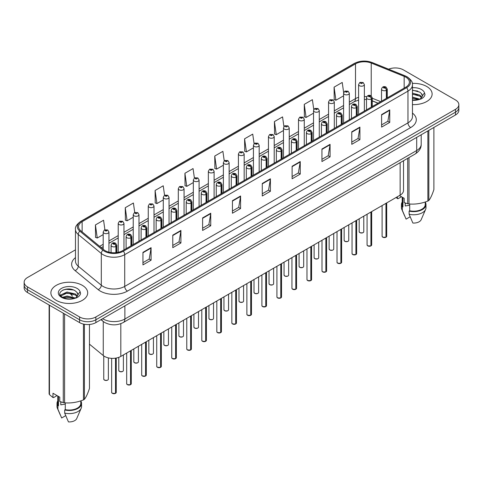 <?xml version="1.0" encoding="UTF-8"?>
<svg xmlns="http://www.w3.org/2000/svg" width="483" height="483" viewBox="0 0 483 483"><rect width="100%" height="100%" fill="white"/><g stroke="black" fill="none" stroke-linecap="round" stroke-linejoin="round"><path stroke-width="0.72" d="M377.99 103.229L372.248 100.911M403.522 160.73L403.522 190.459A11.507 6.641 180 0 1 400.147 195.156L120.816 356.424A11.507 6.641 180 0 1 103.259 355.536L89.458 344.162M426.731 86.487A18.408 10.626 0 0 0 412.319 83.402A18.408 10.626 0 0 1 426.731 86.487A18.408 10.626 0 0 1 432.122 94.004A18.408 10.626 0 0 0 426.731 86.487M82.303 285.338A18.408 10.626 0 0 0 62.241 283.038A18.408 10.626 0 0 0 50.878 292.855A18.408 10.626 0 0 0 56.27 300.372A18.408 10.626 0 0 0 76.332 302.678A18.408 10.626 0 0 0 87.695 292.855A18.408 10.626 0 0 0 82.303 285.338A18.408 10.626 0 0 0 62.241 283.038A18.408 10.626 0 0 0 50.878 292.855A18.408 10.626 0 0 0 56.27 300.372A18.408 10.626 0 0 0 76.332 302.678A18.408 10.626 0 0 0 87.695 292.855A18.408 10.626 0 0 0 82.303 285.338M405.792 77.153A12.274 7.088 180 0 1 409.391 82.164A12.274 7.088 180 0 1 405.792 87.175L122.549 250.707A12.274 7.088 180 0 1 103.815 249.759L80.764 230.753A12.274 7.088 180 0 1 78.548 226.69A12.274 7.088 180 0 1 82.14 221.679L355.512 63.847A12.274 7.088 180 0 1 371.234 63.05L404.156 76.362A12.274 7.088 180 0 1 405.792 77.153M406.638 76.67A13.464 7.77 0 0 0 404.839 75.795L371.916 62.488A13.464 7.77 0 0 0 354.673 63.358L81.301 221.19A13.464 7.77 0 0 0 79.792 231.146L102.843 250.152A13.464 7.77 0 0 0 123.394 251.19L406.638 87.658A13.464 7.77 0 0 0 406.638 76.67M75.475 249.826L27.519 277.514A11.507 6.641 0 0 0 24.15 282.211L24.15 287.844A11.507 6.641 0 0 0 27.519 292.541L79.592 322.608L79.592 319.788A11.507 6.641 0 0 0 95.863 319.788L455.481 112.165A11.507 6.641 0 0 0 458.85 107.468A11.507 6.641 0 0 1 455.481 112.165L95.863 319.788A11.507 6.641 0 0 1 79.592 319.788L27.519 289.728L79.592 319.788L79.592 316.969A11.507 6.641 0 0 0 95.863 316.969L455.481 109.345A11.507 6.641 0 0 0 458.85 104.648A11.507 6.641 0 0 0 455.481 99.951L403.408 69.89A11.507 6.641 0 0 0 388.61 69.172M24.15 285.03A11.507 6.641 0 0 0 27.519 289.728A11.507 6.641 0 0 1 24.15 285.03M142.944 252.368L142.944 264.895L151.082 260.192L151.082 247.67L142.944 252.368M142.944 262.667L149.211 259.051L151.046 248.087A3.067 1.769 -120 0 0 151.082 247.67M149.156 259.081L151.082 260.192M172.775 235.143L172.775 247.67L180.914 242.973L180.914 230.445L172.775 235.143M172.775 245.449L179.042 241.826L180.877 230.862A3.067 1.769 -120 0 0 180.914 230.445M178.988 241.862L180.914 242.973M202.606 217.918L202.606 230.445L210.745 225.748L210.745 213.22L202.606 217.918M202.606 228.224L208.873 224.607L210.715 213.637A3.067 1.769 -120 0 0 210.745 213.22M208.819 224.637L210.745 225.748M232.444 200.693L232.444 213.22L240.576 208.523L240.576 195.995L232.444 200.693M232.444 210.999L238.711 207.382L240.546 196.412A3.067 1.769 -120 0 0 240.576 195.995M238.65 207.412L240.576 208.523M381.606 114.58L381.606 127.101L389.739 122.404L389.739 109.883L381.606 114.58M381.606 124.88L387.873 121.263L389.709 110.293A3.067 1.769 -120 0 0 389.739 109.883M387.813 121.293L389.739 122.404M351.769 131.799L351.769 144.326L359.907 139.629L359.907 127.101L351.769 131.799M351.769 142.105L358.036 138.488L359.877 127.518A3.067 1.769 -120 0 0 359.907 127.101M357.981 138.518L359.907 139.629M321.938 149.024L321.938 161.551L330.076 156.854L330.076 144.326L321.938 149.024M321.938 159.33L328.205 155.713L330.04 144.743A3.067 1.769 -120 0 0 330.076 144.326M328.15 155.743L330.076 156.854M292.106 166.249L292.106 178.776L300.245 174.079L300.245 161.551L292.106 166.249M292.106 176.555L298.373 172.932L300.209 161.968A3.067 1.769 -120 0 0 300.245 161.551M298.319 172.968L300.245 174.079M262.275 183.474L262.275 195.995L270.408 191.298L270.408 178.776L262.275 183.474M262.275 193.774L268.542 190.157L270.377 179.193A3.067 1.769 -120 0 0 270.408 178.776M268.488 190.187L270.408 191.298M412.458 104.606A18.408 10.626 0 0 0 432.122 94.004A18.408 10.626 0 0 1 412.458 104.606M24.15 282.211A11.507 6.641 0 0 0 27.519 286.908L79.592 316.969M164.558 195.247L163.23 185.786L155.097 190.489L155.224 202.938M134.727 212.478L133.399 203.011L125.26 207.708L125.393 220.163M104.902 229.739L103.567 220.236L95.429 224.933L95.562 237.382M254.07 143.686L252.73 134.117L244.591 138.814L244.724 151.264M283.919 126.576L282.561 116.892L274.422 121.589L274.555 134.045M313.775 109.544L312.392 99.673L304.254 104.37L304.387 116.82M343.655 92.639L342.224 82.448L334.091 87.145L334.218 99.595M194.389 178.028L193.061 168.567L184.929 173.264L185.055 185.714M224.227 160.839L222.892 151.342L214.76 156.039L214.893 168.489M214.76 156.039L216.595 169.128L223.381 165.21M216.595 169.128L214.76 168.44M244.591 138.814L246.427 151.904L253.43 147.858M246.427 151.904L244.591 151.215M274.422 121.589L276.258 134.679L283.479 130.513M276.258 134.679L274.422 133.996M304.254 104.37L306.095 117.454L313.527 113.161M306.095 117.454L304.254 116.771M334.091 87.145L335.926 100.235L343.582 95.815M335.926 100.235L334.091 99.546M184.929 173.264L186.764 186.353L193.333 182.556M186.764 186.353L184.929 185.665M155.097 190.489L156.933 203.572L163.284 199.908M156.933 203.572L155.097 202.89M125.26 207.708L127.101 220.797L133.236 217.253M127.101 220.797L125.26 220.109M95.429 224.933L97.264 238.022L103.187 234.605M97.264 238.022L95.429 237.334M79.592 322.608A11.507 6.641 0 0 0 95.863 322.608L455.481 114.984A11.507 6.641 0 0 0 458.85 110.287L458.85 104.648M385.935 237.238L382.784 237.201L382.095 236.223A2.3 1.328 0 0 0 382.771 237.165A2.3 1.328 0 0 0 385.953 237.201L385.899 237.231A2.222 1.286 180 0 1 382.826 237.195M385.953 237.111L386.092 203.271M386.521 98.303L386.521 90.224A1.92 1.153 -122.2 0 0 385.102 87.912A0.96 0.555 0 0 0 385.078 87.145A0.96 0.555 0 0 0 383.719 87.145A0.96 0.555 0 0 0 383.719 87.924A0.96 0.555 0 0 0 385.048 87.942L384.015 87.538L384.667 87.381L385.102 87.912M385.048 87.942A1.92 1.057 62.1 0 1 386.34 90.327A2.874 1.66 180 0 1 382.361 90.279A2.874 1.66 180 0 1 381.522 89.101C382.258 86.741 383.762 86.059 386.032 87.049L387.275 89.101A2.874 1.66 180 0 1 386.521 90.224M386.34 98.405L386.34 90.327M385.953 237.201L385.953 203.355M364.357 111.102L364.357 84.543A2.874 1.66 180 0 1 362.582 86.077A2.874 1.66 180 0 1 359.449 85.72A2.874 1.66 180 0 1 358.603 84.543L359.75 82.551A1.92 1.153 57.8 0 1 360.771 82.605A0.96 0.555 0 0 0 360.801 83.372A0.96 0.555 0 0 0 362.159 83.372A0.96 0.555 0 0 0 362.159 82.587A0.96 0.555 0 0 0 360.831 82.569L361.224 82.816M360.831 82.569A1.92 1.057 -117.9 0 0 359.938 82.442A1.92 1.057 -117.9 0 0 359.853 82.496M361.199 83.13L360.771 82.605M361.212 83.136L361.199 82.828M370.914 245.913L367.762 245.871L367.074 244.899A2.3 1.328 0 0 0 367.744 245.841A2.3 1.328 0 0 0 370.926 245.877L370.878 245.907A2.222 1.286 180 0 1 367.798 245.871M370.926 245.787L371.071 211.946M371.493 106.978L371.493 98.9A1.92 1.153 -122.2 0 0 370.081 96.582A0.96 0.555 0 0 0 370.05 95.821A0.96 0.555 0 0 0 368.692 95.821A0.96 0.555 0 0 0 368.692 96.6A0.96 0.555 0 0 0 370.02 96.618L368.988 96.208L369.646 96.051L370.081 96.582M370.02 96.618A1.92 1.057 62.1 0 1 371.318 99.003A2.874 1.66 180 0 1 367.34 98.949A2.874 1.66 180 0 1 366.494 97.777C367.231 95.417 368.734 94.734 371.01 95.725L372.248 97.777A2.874 1.66 180 0 1 371.493 98.9M371.318 107.081L371.318 99.003M370.926 245.877L370.926 212.025M355.886 254.589L352.735 254.547L352.047 253.575A2.3 1.328 0 0 0 352.723 254.511A2.3 1.328 0 0 0 355.905 254.553L355.85 254.583A2.222 1.286 180 0 1 352.777 254.547M355.905 254.456L356.043 220.622M356.466 115.654L356.466 107.57A1.92 1.153 -122.2 0 0 355.053 105.258A0.96 0.555 0 0 0 355.023 104.491A0.96 0.555 0 0 0 353.671 104.491A0.96 0.555 0 0 0 353.671 105.276A0.96 0.555 0 0 0 354.993 105.294L353.967 104.883L354.619 104.726L355.053 105.258M354.993 105.294A1.92 1.057 62.1 0 1 356.291 107.673A2.874 1.66 180 0 1 352.312 107.624A2.874 1.66 180 0 1 351.473 106.453C352.204 104.093 353.713 103.404 355.983 104.4L357.227 106.453A2.874 1.66 180 0 1 356.466 107.57M356.291 115.757L356.291 107.673M355.905 254.553L355.905 220.701M340.859 263.265L337.714 263.223L337.019 262.245A2.3 1.328 0 0 0 337.695 263.187A2.3 1.328 0 0 0 340.877 263.229L340.829 263.259A2.222 1.286 180 0 1 337.75 263.217M340.877 263.132L341.022 229.292M341.445 124.33L341.445 116.246A1.92 1.153 -122.2 0 0 340.032 113.934A0.96 0.555 0 0 0 340.002 113.167A0.96 0.555 0 0 0 338.643 113.167A0.96 0.555 0 0 0 338.643 113.952A0.96 0.555 0 0 0 339.972 113.97L338.939 113.559L339.597 113.402L340.032 113.934M339.972 113.97A1.92 1.057 62.1 0 1 341.264 116.349A2.874 1.66 180 0 1 337.291 116.3A2.874 1.66 180 0 1 336.446 115.123C337.182 112.762 338.686 112.08 340.962 113.07L342.199 115.123A2.874 1.66 180 0 1 341.445 116.246M341.264 124.433L341.264 116.349M340.877 263.229L340.877 229.377M325.838 271.935L322.686 271.899L321.998 270.921A2.3 1.328 0 0 0 322.674 271.863A2.3 1.328 0 0 0 325.856 271.899L325.802 271.929A2.222 1.286 180 0 1 322.729 271.893M325.856 271.808L325.995 237.968M326.417 133L326.417 124.922A1.92 1.153 -122.2 0 0 325.005 122.61A0.96 0.555 0 0 0 324.974 121.843A0.96 0.555 0 0 0 323.622 121.843A0.96 0.555 0 0 0 323.622 122.628A0.96 0.555 0 0 0 324.944 122.64L323.918 122.235L324.57 122.078L325.005 122.61M324.944 122.64A1.92 1.057 62.1 0 1 326.242 125.025A2.874 1.66 180 0 1 322.264 124.976A2.874 1.66 180 0 1 321.424 123.799C322.155 121.438 323.664 120.756 325.934 121.746L327.172 123.799A2.874 1.66 180 0 1 326.417 124.922M326.242 133.103L326.242 125.025M325.856 271.899L325.856 238.053M349.33 119.772L349.33 93.219A2.874 1.66 180 0 1 347.555 94.753A2.874 1.66 180 0 1 344.421 94.396A2.874 1.66 180 0 1 343.582 93.219L344.729 91.221A1.92 1.153 57.8 0 1 345.75 91.281A0.96 0.555 0 0 0 345.78 92.048A0.96 0.555 0 0 0 347.132 92.048A0.96 0.555 0 0 0 347.132 91.263A0.96 0.555 0 0 0 345.81 91.245L346.842 91.655L346.184 91.812L345.75 91.281M346.196 91.818L346.196 91.492M345.81 91.245A1.92 1.057 -117.9 0 0 344.91 91.118A1.92 1.057 -117.9 0 0 344.826 91.172M346.172 91.806L346.172 91.504M334.308 128.448L334.308 101.895A2.874 1.66 180 0 1 332.533 103.428A2.874 1.66 180 0 1 329.4 103.066A2.874 1.66 180 0 1 328.555 101.895L329.702 99.896A1.92 1.153 57.8 0 1 330.722 99.957A0.96 0.555 0 0 0 330.752 100.718A0.96 0.555 0 0 0 332.111 100.718A0.96 0.555 0 0 0 332.111 99.939A0.96 0.555 0 0 0 330.783 99.921L331.815 100.325L331.163 100.482L330.722 99.957M331.175 100.494L331.175 100.162M330.783 99.921A1.92 1.057 -117.9 0 0 329.889 99.788A1.92 1.057 -117.9 0 0 329.804 99.842M319.281 137.124L319.281 110.571A2.874 1.66 180 0 1 317.506 112.104A2.874 1.66 180 0 1 314.373 111.742A2.874 1.66 180 0 1 313.527 110.571L314.675 108.572A1.92 1.153 57.8 0 1 315.701 108.627A0.96 0.555 0 0 0 315.731 109.393A0.96 0.555 0 0 0 317.083 109.393A0.96 0.555 0 0 0 317.083 108.609A0.96 0.555 0 0 0 315.761 108.597L316.788 109.001L316.136 109.158L315.701 108.627M316.148 109.164L316.148 108.838M315.761 108.597A1.92 1.057 -117.9 0 0 314.862 108.464A1.92 1.057 -117.9 0 0 314.777 108.518M316.136 109.158L316.124 108.85M405.654 203.15A8.67 5.005 0 0 0 405.219 204.001M405.219 202.993L405.219 205.981L409.711 205.251M412.458 97.107L419.938 99.178M412.458 98.103L418.972 99.589M412.458 93.128L419.848 95.139L421.858 97.234M412.458 94.125L419.848 96.129L421.526 97.705M412.458 100.005L418.664 99.655L421.098 98.949C423.44 97.747 424.738 96.244 424.998 94.445L424.515 92.893L422.384 95.882A8.67 5.005 0 0 0 421.405 93.569L422.377 96.002M421.405 93.569L419.854 92.156L412.458 90.134M422.257 96.479L420.138 99.033M399.441 195.567L404.186 198.308L404.186 202.6L407.7 203.766A20.709 11.96 0 0 0 409.01 203.965C415.271 204.514 421.556 203.542 427.872 201.049A20.709 11.96 0 0 0 428.832 200.493C430.51 198.398 432.194 194.77 433.885 189.608L433.885 127.452M409.711 204.013L409.711 210.775A11.507 6.641 0 0 0 425.221 204.55L425.221 201.997M409.711 210.775L409.113 211.119A12.274 7.088 0 0 0 425.988 204.55A12.274 7.088 0 0 0 425.221 202.081M409.113 211.119L409.113 214.253A12.274 7.088 0 0 0 425.62 209.399A12.274 7.088 0 0 0 425.988 207.678L425.988 204.55M409.113 214.253L412.868 223.043A7.674 4.432 0 0 0 421.158 219.717L425.62 209.399M427.872 201.049L427.872 130.923M428.832 130.368L428.832 200.493M409.01 157.561L409.01 203.965M407.7 203.766L407.7 158.315M401.476 196.738L398.034 198.724L395.975 197.565M402.206 197.161L402.206 204.55A11.507 6.641 0 0 0 402.931 206.863L402.931 197.577M402.206 202.081A12.274 7.088 0 0 0 401.439 204.55A12.274 7.088 0 0 0 402.333 207.201L402.931 206.863M401.439 204.55L401.439 207.678A12.274 7.088 0 0 0 401.808 209.399A12.274 7.088 0 0 0 402.333 210.334L402.333 207.201M410.139 216.795L406.088 219.131L402.333 210.334M412.458 90.375L417.783 91.082M412.458 94.348L417.698 95.036M412.458 98.327L417.698 99.015M397.406 196.738L397.406 198.682M61.226 402.001A8.67 5.005 0 0 0 60.786 402.852M60.786 401.85L60.786 404.839L65.277 404.108M62.591 297.268L67.04 296.013L75.505 298.029M73.271 297.866L66.358 297.274L63.617 297.769L67.04 297.003L74.545 298.446M60.647 295.662L60.912 294.908L67.04 292.034L75.414 293.99L77.431 296.091M60.888 295.946L67.04 293.03L75.414 294.986L77.099 296.562M76.978 292.426L75.426 291.007C67.433 285.356 54.114 292.734 62.337 297.117C65.694 298.935 69.661 299.4 74.231 298.512L76.67 297.8C79.013 296.598 80.311 295.101 80.564 293.302L80.087 291.744L77.956 294.739A8.67 5.005 0 0 0 76.978 292.426L77.95 294.853M77.823 295.33L75.71 297.884M57.048 395.595L53.607 397.581L52.979 397.539L52.979 393.247L59.759 397.159L59.759 401.451L63.273 402.617A20.709 11.96 0 0 0 64.583 402.822C70.844 403.371 77.129 402.399 83.444 399.906A20.709 11.96 0 0 0 84.404 399.35C86.083 397.249 87.767 393.621 89.458 388.465L89.458 324.479M65.277 402.87L65.277 409.632A11.507 6.641 0 0 0 80.794 403.402L80.794 400.854M65.277 409.632L64.686 409.97A12.274 7.088 0 0 0 81.561 403.402A12.274 7.088 0 0 0 80.794 400.938M64.686 409.97L64.686 413.104A12.274 7.088 0 0 0 81.192 408.25A12.274 7.088 0 0 0 81.561 406.535L81.561 403.402M64.686 413.104L68.441 421.894A7.674 4.432 0 0 0 76.725 418.568L81.192 408.25M83.444 399.906L83.444 324.075M84.404 324.268L84.404 399.35M64.583 313.944L64.583 402.822M63.273 402.617L63.273 313.183M49.465 305.214L49.465 394.647L52.979 397.539M49.465 394.647A20.709 11.96 0 0 1 49.115 393.893L49.115 305.014M57.779 396.018L57.779 403.402A11.507 6.641 0 0 0 58.497 405.714L58.497 396.434M57.779 400.938A12.274 7.088 0 0 0 57.012 403.402A12.274 7.088 0 0 0 57.906 406.058L58.497 405.714M57.012 403.402L57.012 406.535A12.274 7.088 0 0 0 57.38 408.25A12.274 7.088 0 0 0 57.906 409.192L57.906 406.058M65.706 415.646L61.661 417.982L57.906 409.192M62.959 290.011L66.358 289.317L73.356 289.939M60.339 295.198L60.955 294.829M63.605 293.797L66.358 293.296L73.271 293.887M310.81 280.611L307.665 280.569L306.971 279.597A2.3 1.328 0 0 0 307.647 280.538A2.3 1.328 0 0 0 310.829 280.575L310.774 280.605A2.222 1.286 180 0 1 307.701 280.569M310.829 280.484L310.974 246.644M311.396 141.676L311.396 133.598A1.92 1.153 -122.2 0 0 309.983 131.279A0.96 0.555 0 0 0 309.953 130.519A0.96 0.555 0 0 0 308.595 130.519A0.96 0.555 0 0 0 308.595 131.298A0.96 0.555 0 0 0 309.923 131.316L308.891 130.905L309.543 130.754L309.983 131.279M309.923 131.316A1.92 1.057 62.1 0 1 311.215 133.7A2.874 1.66 180 0 1 307.242 133.646A2.874 1.66 180 0 1 306.397 132.475C307.134 130.114 308.637 129.432 310.913 130.422L312.151 132.475A2.874 1.66 180 0 1 311.396 133.598M311.215 141.779L311.215 133.7M310.829 280.575L310.829 246.722M295.789 289.287L292.638 289.245L291.949 288.273A2.3 1.328 0 0 0 292.62 289.208A2.3 1.328 0 0 0 295.801 289.251L295.753 289.281A2.222 1.286 180 0 1 292.674 289.245M295.801 289.154L295.946 255.32M296.369 150.352L296.369 142.268A1.92 1.153 -122.2 0 0 294.956 139.955A0.96 0.555 0 0 0 294.926 139.189A0.96 0.555 0 0 0 293.573 139.189A0.96 0.555 0 0 0 293.573 139.973A0.96 0.555 0 0 0 294.896 139.992L293.863 139.581L294.521 139.424L294.956 139.955M294.896 139.992A1.92 1.057 62.1 0 1 296.194 142.37A2.874 1.66 180 0 1 292.215 142.322A2.874 1.66 180 0 1 291.37 141.151C292.106 138.79 293.61 138.102 295.886 139.098L297.123 141.151A2.874 1.66 180 0 1 296.369 142.268M296.194 150.454L296.194 142.37M295.801 289.251L295.801 255.398M280.762 297.963L277.61 297.92L276.922 296.948A2.3 1.328 0 0 0 277.598 297.884A2.3 1.328 0 0 0 280.78 297.926L280.726 297.957A2.222 1.286 180 0 1 277.653 297.914M280.78 297.83L280.919 263.99M281.348 159.028L281.348 150.944A1.92 1.153 -122.2 0 0 279.929 148.631A0.96 0.555 0 0 0 279.905 147.864A0.96 0.555 0 0 0 278.546 147.864A0.96 0.555 0 0 0 278.546 148.649A0.96 0.555 0 0 0 279.874 148.667L278.842 148.257L279.494 148.1L279.929 148.631M279.874 148.667A1.92 1.057 62.1 0 1 281.166 151.046A2.874 1.66 180 0 1 277.188 150.998A2.874 1.66 180 0 1 276.348 149.821C277.085 147.46 278.588 146.778 280.858 147.768L282.102 149.821A2.874 1.66 180 0 1 281.348 150.944M281.166 159.13L281.166 151.046M280.78 297.926L280.78 264.074M304.26 145.8L304.26 119.241A2.874 1.66 180 0 1 302.485 120.774A2.874 1.66 180 0 1 299.345 120.418A2.874 1.66 180 0 1 298.506 119.241L299.653 117.248A1.92 1.153 57.8 0 1 300.674 117.303A0.96 0.555 0 0 0 300.704 118.069A0.96 0.555 0 0 0 302.062 118.069A0.96 0.555 0 0 0 302.062 117.284A0.96 0.555 0 0 0 300.734 117.266L301.766 117.677L301.108 117.834L300.674 117.303M301.12 117.84L301.12 117.514M300.734 117.266A1.92 1.057 -117.9 0 0 299.834 117.14A1.92 1.057 -117.9 0 0 299.75 117.194M301.096 117.828L301.096 117.526M289.232 154.469L289.232 127.917A2.874 1.66 180 0 1 287.457 129.45A2.874 1.66 180 0 1 284.324 129.094A2.874 1.66 180 0 1 283.479 127.917L284.626 125.918A1.92 1.153 57.8 0 1 285.652 125.978A0.96 0.555 0 0 0 285.676 126.745A0.96 0.555 0 0 0 287.035 126.745A0.96 0.555 0 0 0 287.035 125.96A0.96 0.555 0 0 0 285.707 125.942L286.099 126.19M285.707 125.942A1.92 1.057 -117.9 0 0 284.813 125.815A1.92 1.057 -117.9 0 0 284.728 125.87M286.075 126.202L285.652 125.978M274.211 163.145L274.211 136.592A2.874 1.66 180 0 1 272.436 138.126A2.874 1.66 180 0 1 269.297 137.764A2.874 1.66 180 0 1 268.457 136.592L269.605 134.594A1.92 1.153 57.8 0 1 270.625 134.654A0.96 0.555 0 0 0 270.655 135.415A0.96 0.555 0 0 0 272.007 135.415A0.96 0.555 0 0 0 272.007 134.636A0.96 0.555 0 0 0 270.685 134.618L271.718 135.029L271.06 135.18L270.625 134.654M271.072 135.192L271.072 134.86M270.685 134.618A1.92 1.057 -117.9 0 0 269.786 134.491A1.92 1.057 -117.9 0 0 269.701 134.546M271.06 135.18L271.048 134.878M265.741 306.633L262.589 306.596L261.901 305.618A2.3 1.328 0 0 0 262.571 306.56A2.3 1.328 0 0 0 265.753 306.602L265.704 306.627A2.222 1.286 180 0 1 262.625 306.59M265.753 306.506L265.898 272.666M266.32 167.698L266.32 159.619A1.92 1.153 -122.2 0 0 264.907 157.307A0.96 0.555 0 0 0 264.877 156.54A0.96 0.555 0 0 0 263.519 156.54A0.96 0.555 0 0 0 263.519 157.325A0.96 0.555 0 0 0 264.847 157.337L263.815 156.933L264.473 156.776L264.907 157.307M264.847 157.337A1.92 1.057 62.1 0 1 266.145 159.722A2.874 1.66 180 0 1 262.166 159.674A2.874 1.66 180 0 1 261.321 158.496C262.058 156.136 263.561 155.454 265.837 156.444L267.075 158.496A2.874 1.66 180 0 1 266.32 159.619M266.145 167.8L266.145 159.722M265.753 306.602L265.753 272.75M250.713 315.308L247.562 315.266L246.873 314.294A2.3 1.328 0 0 0 247.55 315.236A2.3 1.328 0 0 0 250.731 315.272L250.677 315.302A2.222 1.286 180 0 1 247.604 315.266M250.731 315.182L250.87 281.341M251.299 176.373L251.299 168.295A1.92 1.153 -122.2 0 0 249.88 165.977A0.96 0.555 0 0 0 249.856 165.216A0.96 0.555 0 0 0 248.497 165.216A0.96 0.555 0 0 0 248.497 165.995A0.96 0.555 0 0 0 249.826 166.013L248.793 165.603L249.445 165.452L249.88 165.977M249.826 166.013A1.92 1.057 62.1 0 1 251.118 168.398A2.874 1.66 180 0 1 247.139 168.344A2.874 1.66 180 0 1 246.3 167.172C247.036 164.812 248.54 164.129 250.81 165.12L252.054 167.172A2.874 1.66 180 0 1 251.299 168.295M251.118 176.476L251.118 168.398M250.731 315.272L250.731 281.42M235.692 323.984L232.54 323.942L231.852 322.97A2.3 1.328 0 0 0 232.522 323.906A2.3 1.328 0 0 0 235.704 323.948L235.656 323.978A2.222 1.286 180 0 1 232.577 323.942M235.704 323.851L235.849 290.017M236.272 185.049L236.272 176.965A1.92 1.153 -122.2 0 0 234.859 174.653A0.96 0.555 0 0 0 234.829 173.886A0.96 0.555 0 0 0 233.47 173.886A0.96 0.555 0 0 0 233.47 174.671A0.96 0.555 0 0 0 234.798 174.689L233.766 174.278L234.424 174.121L234.859 174.653M234.798 174.689A1.92 1.057 62.1 0 1 236.096 177.068A2.874 1.66 180 0 1 232.118 177.019A2.874 1.66 180 0 1 231.272 175.848C232.009 173.488 233.512 172.799 235.789 173.795L237.026 175.848A2.874 1.66 180 0 1 236.272 176.965M236.096 185.152L236.096 177.068M235.704 323.948L235.704 290.096M220.665 332.66L217.513 332.618L216.825 331.646A2.3 1.328 0 0 0 217.501 332.582A2.3 1.328 0 0 0 220.683 332.624L220.628 332.654A2.222 1.286 180 0 1 217.555 332.612M220.683 332.527L220.822 298.687M221.244 193.725L221.244 185.641A1.92 1.153 -122.2 0 0 219.831 183.329A0.96 0.555 0 0 0 219.801 182.562A0.96 0.555 0 0 0 218.449 182.562A0.96 0.555 0 0 0 218.449 183.347A0.96 0.555 0 0 0 219.771 183.365L218.745 182.954L219.397 182.797L219.831 183.329M219.771 183.365A1.92 1.057 62.1 0 1 221.069 185.744A2.874 1.66 180 0 1 217.09 185.695A2.874 1.66 180 0 1 216.251 184.518C216.982 182.157 218.491 181.475 220.761 182.465L222.005 184.518A2.874 1.66 180 0 1 221.244 185.641M221.069 193.828L221.069 185.744M220.683 332.624L220.683 298.772M205.637 341.33L202.492 341.294L201.797 340.316A2.3 1.328 0 0 0 202.474 341.258A2.3 1.328 0 0 0 205.655 341.3L205.601 341.33A2.222 1.286 180 0 1 202.528 341.288M205.655 341.203L205.8 307.363M206.223 202.401L206.223 194.317A1.92 1.153 -122.2 0 0 204.81 192.005A0.96 0.555 0 0 0 204.78 191.238A0.96 0.555 0 0 0 203.421 191.238A0.96 0.555 0 0 0 203.421 192.023A0.96 0.555 0 0 0 204.75 192.035L203.717 191.63L204.369 191.473L204.81 192.005M204.75 192.035A1.92 1.057 62.1 0 1 206.042 194.42A2.874 1.66 180 0 1 202.069 194.371A2.874 1.66 180 0 1 201.224 193.194C201.96 190.833 203.464 190.151 205.74 191.141L206.978 193.194A2.874 1.66 180 0 1 206.223 194.317M206.042 202.498L206.042 194.42M205.655 341.3L205.655 307.448M259.184 171.821L259.184 145.268A2.874 1.66 180 0 1 257.409 146.802A2.874 1.66 180 0 1 254.275 146.44A2.874 1.66 180 0 1 253.43 145.268L254.577 143.27A1.92 1.153 57.8 0 1 255.604 143.324A0.96 0.555 0 0 0 255.628 144.091A0.96 0.555 0 0 0 256.986 144.091A0.96 0.555 0 0 0 256.986 143.306A0.96 0.555 0 0 0 255.658 143.294L256.69 143.699L256.038 143.856L255.604 143.324M256.05 143.862L256.05 143.536M255.658 143.294A1.92 1.057 -117.9 0 0 254.764 143.161A1.92 1.057 -117.9 0 0 254.68 143.216M244.163 180.497L244.163 153.938A2.874 1.66 180 0 1 242.381 155.478A2.874 1.66 180 0 1 239.248 155.115A2.874 1.66 180 0 1 238.409 153.938L239.556 151.946A1.92 1.153 57.8 0 1 240.576 152A0.96 0.555 0 0 0 240.606 152.767A0.96 0.555 0 0 0 241.959 152.767A0.96 0.555 0 0 0 241.959 151.982A0.96 0.555 0 0 0 240.637 151.964L241.023 152.211M240.637 151.964A1.92 1.057 -117.9 0 0 239.737 151.837A1.92 1.057 -117.9 0 0 239.653 151.891M240.999 152.525L240.576 152M241.011 152.531L240.999 152.223M229.135 189.167L229.135 162.614A2.874 1.66 180 0 1 227.36 164.148A2.874 1.66 180 0 1 224.227 163.791A2.874 1.66 180 0 1 223.381 162.614L224.529 160.616A1.92 1.153 57.8 0 1 225.549 160.676A0.96 0.555 0 0 0 225.579 161.443A0.96 0.555 0 0 0 226.938 161.443A0.96 0.555 0 0 0 226.938 160.658A0.96 0.555 0 0 0 225.609 160.64L226.642 161.05L225.99 161.207L225.549 160.676M226.002 161.213L226.002 160.887M225.609 160.64A1.92 1.057 -117.9 0 0 224.716 160.513A1.92 1.057 -117.9 0 0 224.631 160.567M225.99 161.207L225.978 160.899M214.108 197.843L214.108 171.29A2.874 1.66 180 0 1 212.333 172.823A2.874 1.66 180 0 1 209.199 172.461A2.874 1.66 180 0 1 208.354 171.29L209.507 169.291A1.92 1.153 57.8 0 1 210.528 169.352A0.96 0.555 0 0 0 210.558 170.113A0.96 0.555 0 0 0 211.91 170.113A0.96 0.555 0 0 0 211.91 169.334A0.96 0.555 0 0 0 210.588 169.316L211.614 169.726L210.962 169.877L210.528 169.352M210.974 169.889L210.974 169.563M210.588 169.316A1.92 1.057 -117.9 0 0 209.688 169.189A1.92 1.057 -117.9 0 0 209.604 169.243M210.962 169.877L210.95 169.575M199.087 206.519L199.087 179.966A2.874 1.66 180 0 1 197.312 181.499A2.874 1.66 180 0 1 194.172 181.137A2.874 1.66 180 0 1 193.333 179.966L194.48 177.967A1.92 1.153 57.8 0 1 195.5 178.022A0.96 0.555 0 0 0 195.53 178.788A0.96 0.555 0 0 0 196.889 178.788A0.96 0.555 0 0 0 196.889 178.004A0.96 0.555 0 0 0 195.561 177.992L195.947 178.233M195.561 177.992A1.92 1.057 -117.9 0 0 194.667 177.859A1.92 1.057 -117.9 0 0 194.583 177.913M195.929 178.547L195.5 178.022M195.935 178.553L195.929 178.251M190.616 350.006L187.464 349.964L186.776 348.992A2.3 1.328 0 0 0 187.446 349.934A2.3 1.328 0 0 0 190.628 349.97L190.58 350A2.222 1.286 180 0 1 187.501 349.964M190.628 349.879L190.773 316.039M191.196 211.071L191.196 202.993A1.92 1.153 -122.2 0 0 189.783 200.674A0.96 0.555 0 0 0 189.753 199.914A0.96 0.555 0 0 0 188.4 199.914A0.96 0.555 0 0 0 188.4 200.693A0.96 0.555 0 0 0 189.722 200.711L188.69 200.306L189.348 200.149L189.783 200.674M189.722 200.711A1.92 1.057 62.1 0 1 191.02 203.095A2.874 1.66 180 0 1 187.042 203.041A2.874 1.66 180 0 1 186.203 201.87C186.933 199.509 188.436 198.827 190.713 199.817L191.95 201.87A2.874 1.66 180 0 1 191.196 202.993M191.02 211.174L191.02 203.095M190.628 349.97L190.628 316.124M175.589 358.682L172.443 358.64L171.749 357.668A2.3 1.328 0 0 0 172.425 358.603A2.3 1.328 0 0 0 175.607 358.646L175.552 358.676A2.222 1.286 180 0 1 172.479 358.64M175.607 358.549L175.746 324.715M176.174 219.747L176.174 211.663A1.92 1.153 -122.2 0 0 174.761 209.35A0.96 0.555 0 0 0 174.731 208.584A0.96 0.555 0 0 0 173.373 208.584A0.96 0.555 0 0 0 173.373 209.368A0.96 0.555 0 0 0 174.701 209.387L173.669 208.976L174.321 208.819L174.761 209.35M174.701 209.387A1.92 1.057 62.1 0 1 175.993 211.765A2.874 1.66 180 0 1 172.02 211.717A2.874 1.66 180 0 1 171.175 210.546C171.912 208.185 173.415 207.497 175.691 208.493L176.929 210.546A2.874 1.66 180 0 1 176.174 211.663M175.993 219.85L175.993 211.765M175.607 358.646L175.607 324.793M160.567 367.358L157.416 367.315L156.727 366.343A2.3 1.328 0 0 0 157.398 367.279A2.3 1.328 0 0 0 160.579 367.322L160.531 367.352A2.222 1.286 180 0 1 157.452 367.309M160.579 367.225L160.724 333.385M161.147 228.423L161.147 220.339A1.92 1.153 -122.2 0 0 159.734 218.026A0.96 0.555 0 0 0 159.704 217.259A0.96 0.555 0 0 0 158.352 217.259A0.96 0.555 0 0 0 158.352 218.044A0.96 0.555 0 0 0 159.674 218.062L158.641 217.652L159.299 217.495L159.734 218.026M159.674 218.062A1.92 1.057 62.1 0 1 160.972 220.441A2.874 1.66 180 0 1 156.993 220.393A2.874 1.66 180 0 1 156.148 219.216C156.884 216.855 158.388 216.173 160.664 217.163L161.902 219.216A2.874 1.66 180 0 1 161.147 220.339M160.972 228.525L160.972 220.441M160.579 367.322L160.579 333.469M145.54 376.028L142.388 375.991L141.7 375.013A2.3 1.328 0 0 0 142.376 375.955A2.3 1.328 0 0 0 145.558 375.997L145.504 376.028A2.222 1.286 180 0 1 142.431 375.985M145.558 375.901L145.697 342.061M146.126 237.099L146.126 229.014A1.92 1.153 -122.2 0 0 144.707 226.702A0.96 0.555 0 0 0 144.683 225.935A0.96 0.555 0 0 0 143.324 225.935A0.96 0.555 0 0 0 143.324 226.72A0.96 0.555 0 0 0 144.652 226.732L143.62 226.328L144.272 226.171L144.707 226.702M144.652 226.732A1.92 1.057 62.1 0 1 145.944 229.117A2.874 1.66 180 0 1 141.966 229.069A2.874 1.66 180 0 1 141.127 227.891C141.863 225.531 143.366 224.849 145.637 225.839L146.88 227.891A2.874 1.66 180 0 1 146.126 229.014M145.944 237.201L145.944 229.117M145.558 375.997L145.558 342.145M130.519 384.703L127.367 384.667L126.679 383.689A2.3 1.328 0 0 0 127.349 384.631A2.3 1.328 0 0 0 130.531 384.667L130.482 384.697A2.222 1.286 180 0 1 127.403 384.661M130.531 384.577L130.676 350.736M131.098 245.769L131.098 237.69A1.92 1.153 -122.2 0 0 129.686 235.378A0.96 0.555 0 0 0 129.655 234.611A0.96 0.555 0 0 0 128.297 234.611A0.96 0.555 0 0 0 128.297 235.39A0.96 0.555 0 0 0 129.625 235.408L128.593 235.004L129.251 234.847L129.686 235.378M129.625 235.408A1.92 1.057 62.1 0 1 130.923 237.793A2.874 1.66 180 0 1 126.944 237.739A2.874 1.66 180 0 1 126.099 236.567C126.836 234.207 128.339 233.524 130.615 234.515L131.853 236.567A2.874 1.66 180 0 1 131.098 237.69M130.923 245.871L130.923 237.793M130.531 384.667L130.531 350.821M115.491 393.379L112.34 393.337L111.651 392.365A2.3 1.328 0 0 0 112.328 393.301A2.3 1.328 0 0 0 115.509 393.343L115.455 393.373A2.222 1.286 180 0 1 112.382 393.337M115.509 393.247L115.648 358.145M116.071 252.663L116.071 246.36A1.92 1.153 -122.2 0 0 114.658 244.048A0.96 0.555 0 0 0 114.628 243.281A0.96 0.555 0 0 0 113.276 243.281A0.96 0.555 0 0 0 113.276 244.066A0.96 0.555 0 0 0 114.598 244.084L113.571 243.674L114.223 243.517L114.658 244.048M114.598 244.084A1.92 1.057 62.1 0 1 115.896 246.463A2.874 1.66 180 0 1 111.917 246.415A2.874 1.66 180 0 1 111.078 245.243C111.808 242.883 113.318 242.194 115.588 243.191L116.832 245.243A2.874 1.66 180 0 1 116.071 246.36M115.896 252.681L115.896 246.463M115.509 393.343L115.509 358.169M184.059 215.195L184.059 188.636A2.874 1.66 180 0 1 182.284 190.175A2.874 1.66 180 0 1 179.151 189.813A2.874 1.66 180 0 1 178.305 188.636L179.453 186.643A1.92 1.153 57.8 0 1 180.479 186.698A0.96 0.555 0 0 0 180.509 187.464A0.96 0.555 0 0 0 181.862 187.464A0.96 0.555 0 0 0 181.862 186.679A0.96 0.555 0 0 0 180.539 186.661L181.566 187.072L180.914 187.229L180.479 186.698M180.539 186.661A1.92 1.057 -117.9 0 0 179.64 186.535A1.92 1.057 -117.9 0 0 179.555 186.589M169.038 223.864L169.038 197.312A2.874 1.66 180 0 1 167.263 198.845A2.874 1.66 180 0 1 164.123 198.489A2.874 1.66 180 0 1 163.284 197.312L164.431 195.313A1.92 1.153 57.8 0 1 165.452 195.374A0.96 0.555 0 0 0 165.482 196.14A0.96 0.555 0 0 0 166.84 196.14A0.96 0.555 0 0 0 166.84 195.355A0.96 0.555 0 0 0 165.512 195.337L166.544 195.748L165.886 195.905L165.452 195.374M165.898 195.911L165.898 195.585M165.512 195.337A1.92 1.057 -117.9 0 0 164.612 195.21A1.92 1.057 -117.9 0 0 164.528 195.265M165.874 195.899L165.874 195.597M154.011 232.54L154.011 205.987A2.874 1.66 180 0 1 152.236 207.521A2.874 1.66 180 0 1 149.102 207.159A2.874 1.66 180 0 1 148.257 205.987L149.404 203.989A1.92 1.153 57.8 0 1 150.43 204.049A0.96 0.555 0 0 0 150.454 204.81A0.96 0.555 0 0 0 151.813 204.81A0.96 0.555 0 0 0 151.813 204.031A0.96 0.555 0 0 0 150.485 204.013L150.877 204.261M150.485 204.013A1.92 1.057 -117.9 0 0 149.591 203.886A1.92 1.057 -117.9 0 0 149.507 203.941M150.853 204.569L150.43 204.049M150.865 204.581L150.853 204.273M138.989 241.216L138.989 214.663A2.874 1.66 180 0 1 137.208 216.197A2.874 1.66 180 0 1 134.075 215.835A2.874 1.66 180 0 1 133.236 214.663L134.383 212.665A1.92 1.153 57.8 0 1 135.403 212.719A0.96 0.555 0 0 0 135.433 213.486A0.96 0.555 0 0 0 136.786 213.486A0.96 0.555 0 0 0 136.786 212.707A0.96 0.555 0 0 0 135.463 212.689L135.85 212.931M135.463 212.689A1.92 1.057 -117.9 0 0 134.564 212.556A1.92 1.057 -117.9 0 0 134.479 212.611M135.826 213.244L135.403 212.719M135.838 213.251L135.826 212.949M123.962 249.892L123.962 223.333A2.874 1.66 180 0 1 122.187 224.873A2.874 1.66 180 0 1 119.053 224.51A2.874 1.66 180 0 1 118.208 223.333L119.355 221.341A1.92 1.153 57.8 0 1 120.376 221.395A0.96 0.555 0 0 0 120.406 222.162A0.96 0.555 0 0 0 121.764 222.162A0.96 0.555 0 0 0 121.764 221.377A0.96 0.555 0 0 0 120.436 221.365L121.468 221.769L120.816 221.926L120.376 221.395M120.828 221.932L120.828 221.606M120.436 221.365A1.92 1.057 -117.9 0 0 119.543 221.232A1.92 1.057 -117.9 0 0 119.458 221.286M120.804 221.92L120.804 221.619M108.935 252.18L108.935 232.009A2.874 1.66 180 0 1 107.16 233.543A2.874 1.66 180 0 1 104.026 233.186A2.874 1.66 180 0 1 103.187 232.009L104.334 230.017A1.92 1.153 57.8 0 1 105.354 230.071A0.96 0.555 0 0 0 105.385 230.838A0.96 0.555 0 0 0 106.737 230.838A0.96 0.555 0 0 0 106.737 230.053A0.96 0.555 0 0 0 105.415 230.035L106.447 230.445L105.789 230.602L105.354 230.071M105.801 230.608L105.801 230.282M105.415 230.035A1.92 1.057 -117.9 0 0 104.515 229.908A1.92 1.057 -117.9 0 0 104.431 229.962M105.789 230.602L105.777 230.294M400.147 162.674L400.147 195.156M103.259 321.509L103.259 355.536M120.816 323.67L120.816 356.424M412.458 113.1A19.175 11.073 180 0 1 410.677 127.572L127.434 291.104A3.834 2.216 60 0 1 124.717 286.407L407.966 122.875A15.341 8.857 0 0 0 412.458 116.614L412.458 84.857A15.341 8.857 180 0 1 407.966 91.124A3.834 2.216 -120 0 0 406.638 87.658M127.434 291.104A19.175 11.073 180 0 1 100.313 291.104A19.175 11.073 180 0 1 98.164 289.625L75.107 270.619A19.175 11.073 180 0 1 75.475 257.626M103.024 286.407A15.341 8.857 0 0 0 124.717 286.407L124.717 254.65A15.341 8.857 180 0 1 101.303 253.466L78.252 234.46A15.341 8.857 180 0 1 75.475 229.383L75.475 261.134A15.341 8.857 0 0 0 78.252 266.218L101.303 285.224A15.341 8.857 0 0 0 103.024 286.407M412.458 84.857C412.959 82.442 411.196 79.767 407.169 76.839L405.152 75.861A3.834 1.799 112 0 0 404.839 75.795M405.152 75.861L372.23 62.548C365.879 60.303 359.847 60.629 354.142 63.527A3.834 2.216 60 0 1 354.673 63.358M81.301 221.19A3.834 2.216 -120 0 0 80.764 221.359C76.737 224.299 74.974 226.974 75.475 229.383M79.792 231.146A3.834 2.566 129.5 0 0 78.252 234.46L78.252 266.218A3.834 2.566 -50.5 0 1 75.107 270.619M372.23 62.548A3.834 1.799 112 0 0 371.916 62.488M102.843 250.152A3.834 2.566 129.5 0 0 101.303 253.466L101.303 285.224A3.834 2.566 -50.5 0 1 98.164 289.625M123.394 251.19A3.834 2.216 60 0 1 124.717 254.65L407.966 91.124L407.966 122.875A3.834 2.216 60 0 0 410.677 127.572M95.863 316.969L95.863 322.608M455.481 109.345L455.481 114.984M27.519 286.908L27.519 292.541M82.14 221.679L82.14 231.882M404.156 76.362L404.156 88.123M371.234 63.05L371.234 95.869M380.725 101.647L372.248 98.224M366.778 96.691A12.274 7.088 0 0 0 364.357 96.534M358.603 97.306A12.274 7.088 0 0 0 355.512 98.604L349.33 102.173M355.512 63.847L355.512 98.604A6.901 3.985 60 0 1 354.087 101.768L349.33 104.509M343.582 105.499L334.308 110.849M328.555 114.169L319.281 119.524M313.527 122.845L304.26 128.2M298.506 131.521L289.232 136.87M283.479 140.197L274.211 145.546M268.457 148.867L259.184 154.222M253.43 157.543L244.163 162.898M238.409 166.218L229.135 171.568M223.381 174.894L214.108 180.244M208.354 183.564L199.087 188.919M193.333 192.24L184.059 197.595M178.305 200.916L169.038 206.271M163.284 209.592L154.011 214.941M148.257 218.262L138.989 223.617M133.236 226.938L123.962 232.293M118.208 235.613L108.935 240.969M103.187 244.289L99.655 246.324M378.098 103.169L372.604 100.947A6.901 3.236 -68 0 1 372.248 100.742M262.275 183.866L270.377 179.193M292.106 166.647L300.209 161.968M321.938 149.422L330.04 144.743M351.769 132.197L359.877 127.518M381.606 114.972L389.709 110.293M232.444 201.091L240.546 196.412M202.606 218.316L210.715 213.637M172.775 235.541L180.877 230.862M142.944 252.76L151.046 248.087M102.656 318.683A15.341 8.857 0 0 0 103.187 319.003A15.341 8.857 0 0 0 124.88 319.003L416.696 150.527A15.341 8.857 0 0 0 421.194 144.266C421.303 148.07 419.274 151.33 415.108 154.041L123.292 322.517A7.674 4.432 60 0 0 124.88 319.003L124.88 305.854M416.696 137.377L416.696 150.527A7.674 4.432 60 0 1 415.108 154.041M101.653 319.263A7.674 5.132 129.5 0 0 102.873 321.201L100.989 319.649M71.122 293.429A7.674 5.132 129.5 0 0 72.492 296.151L69.944 293.284M386.092 237.123A2.3 1.328 0 0 0 386.696 236.223L386.696 202.92M359.853 232.607A2.3 1.328 0 0 0 362.359 232.897A2.3 1.328 0 0 0 363.784 231.671C363.608 232.794 362.304 233.12 359.871 232.643L359.177 231.671A2.3 1.328 0 0 0 359.853 232.607M363.083 232.625A2.222 1.286 180 0 1 359.907 232.637M371.071 245.799A2.3 1.328 0 0 0 371.675 244.899L371.675 211.596M356.043 254.469A2.3 1.328 0 0 0 356.647 253.575L356.647 220.272M341.022 263.144A2.3 1.328 0 0 0 341.626 262.245L341.626 228.948M325.995 271.82A2.3 1.328 0 0 0 326.599 270.921L326.599 237.618M344.826 241.283A2.3 1.328 0 0 0 347.337 241.572A2.3 1.328 0 0 0 348.756 240.341C348.581 241.47 347.277 241.796 344.844 241.319L344.156 240.341A2.3 1.328 0 0 0 344.826 241.283M348.056 241.295A2.222 1.286 180 0 1 344.88 241.313M329.804 249.959A2.3 1.328 0 0 0 332.31 250.242A2.3 1.328 0 0 0 333.735 249.017C333.56 250.146 332.256 250.472 329.823 249.989L329.128 249.017A2.3 1.328 0 0 0 329.804 249.959M333.029 249.971A2.222 1.286 180 0 1 329.859 249.989M314.777 258.628A2.3 1.328 0 0 0 317.289 258.918A2.3 1.328 0 0 0 318.708 257.693C318.532 258.822 317.228 259.142 314.795 258.665L314.107 257.693A2.3 1.328 0 0 0 314.777 258.628M318.007 258.647A2.222 1.286 180 0 1 314.831 258.665M424.515 92.893A10.97 6.333 0 0 0 421.472 89.524A10.97 6.333 0 0 0 412.458 87.713M412.458 100.295A10.97 6.333 0 0 0 418.664 99.655M80.087 291.744A10.97 6.333 0 0 0 77.045 288.375A10.97 6.333 0 0 0 61.528 288.375A10.97 6.333 0 0 0 61.528 297.335A10.97 6.333 0 0 0 74.231 298.512M310.974 280.496A2.3 1.328 0 0 0 311.577 279.597L311.577 246.294M295.946 289.166A2.3 1.328 0 0 0 296.55 288.273L296.55 254.97M280.919 297.842A2.3 1.328 0 0 0 281.529 296.948L281.529 263.646M299.756 267.304A2.3 1.328 0 0 0 302.261 267.594A2.3 1.328 0 0 0 303.68 266.368C303.511 267.491 302.207 267.817 299.768 267.341L299.08 266.368A2.3 1.328 0 0 0 299.756 267.304M302.98 267.322A2.222 1.286 180 0 1 299.81 267.334M284.728 275.98A2.3 1.328 0 0 0 287.24 276.27A2.3 1.328 0 0 0 288.659 275.038C288.484 276.167 287.18 276.493 284.747 276.016L284.058 275.038A2.3 1.328 0 0 0 284.728 275.98M287.959 275.992A2.222 1.286 180 0 1 284.783 276.01M269.707 284.656A2.3 1.328 0 0 0 272.213 284.94A2.3 1.328 0 0 0 273.632 283.714C273.463 284.843 272.158 285.169 269.719 284.686L269.031 283.714A2.3 1.328 0 0 0 269.707 284.656M272.931 284.668A2.222 1.286 180 0 1 269.762 284.686M265.898 306.518A2.3 1.328 0 0 0 266.501 305.618L266.501 272.315M250.87 315.194A2.3 1.328 0 0 0 251.474 314.294L251.474 280.991M235.849 323.864A2.3 1.328 0 0 0 236.453 322.97L236.453 289.667M220.822 332.539A2.3 1.328 0 0 0 221.425 331.646L221.425 298.343M205.8 341.215A2.3 1.328 0 0 0 206.404 340.316L206.404 307.013M254.68 293.326A2.3 1.328 0 0 0 257.185 293.616A2.3 1.328 0 0 0 258.61 292.39C258.435 293.519 257.131 293.839 254.698 293.362L254.004 292.39A2.3 1.328 0 0 0 254.68 293.326M257.91 293.344A2.222 1.286 180 0 1 254.734 293.362M239.659 302.002A2.3 1.328 0 0 0 242.164 302.292A2.3 1.328 0 0 0 243.583 301.066C243.414 302.189 242.11 302.515 239.671 302.038L238.982 301.066A2.3 1.328 0 0 0 239.659 302.002M242.883 302.02A2.222 1.286 180 0 1 239.713 302.032M224.631 310.678A2.3 1.328 0 0 0 227.137 310.967A2.3 1.328 0 0 0 228.562 309.736C228.387 310.865 227.082 311.191 224.649 310.714L223.955 309.736A2.3 1.328 0 0 0 224.631 310.678M227.855 310.696A2.222 1.286 180 0 1 224.686 310.708M209.604 319.354A2.3 1.328 0 0 0 212.115 319.637A2.3 1.328 0 0 0 213.534 318.412C213.359 319.541 212.055 319.867 209.622 319.39L208.934 318.412A2.3 1.328 0 0 0 209.604 319.354M212.834 319.366A2.222 1.286 180 0 1 209.658 319.384M194.583 328.023A2.3 1.328 0 0 0 197.088 328.313A2.3 1.328 0 0 0 198.513 327.088C198.338 328.217 197.034 328.537 194.595 328.06L193.906 327.088A2.3 1.328 0 0 0 194.583 328.023M197.807 328.042A2.222 1.286 180 0 1 194.637 328.06M190.773 349.891A2.3 1.328 0 0 0 191.377 348.992L191.377 315.689M175.746 358.561A2.3 1.328 0 0 0 176.355 357.668L176.355 324.365M160.724 367.237A2.3 1.328 0 0 0 161.328 366.343L161.328 333.041M145.697 375.913A2.3 1.328 0 0 0 146.301 375.013L146.301 341.71M130.676 384.589A2.3 1.328 0 0 0 131.279 383.689L131.279 350.386M115.648 393.265A2.3 1.328 0 0 0 116.252 392.365L116.252 358.042M179.555 336.699A2.3 1.328 0 0 0 182.067 336.989A2.3 1.328 0 0 0 183.486 335.763C183.311 336.886 182.006 337.212 179.573 336.736L178.885 335.763A2.3 1.328 0 0 0 179.555 336.699M182.785 336.717A2.222 1.286 180 0 1 179.61 336.729M164.534 345.375A2.3 1.328 0 0 0 167.04 345.665A2.3 1.328 0 0 0 168.458 344.433C168.289 345.562 166.985 345.888 164.546 345.411L163.858 344.433A2.3 1.328 0 0 0 164.534 345.375M167.758 345.393A2.222 1.286 180 0 1 164.588 345.405M149.507 354.051A2.3 1.328 0 0 0 152.018 354.335A2.3 1.328 0 0 0 153.437 353.109C153.262 354.238 151.958 354.564 149.525 354.087L148.836 353.109A2.3 1.328 0 0 0 149.507 354.051M152.737 354.063A2.222 1.286 180 0 1 149.561 354.081M134.485 362.721A2.3 1.328 0 0 0 136.991 363.011A2.3 1.328 0 0 0 138.41 361.785C138.241 362.914 136.937 363.234 134.497 362.757L133.809 361.785A2.3 1.328 0 0 0 134.485 362.721M137.709 362.739A2.222 1.286 180 0 1 134.54 362.757M119.458 371.397A2.3 1.328 0 0 0 121.964 371.687A2.3 1.328 0 0 0 123.388 370.461C123.213 371.584 121.909 371.91 119.476 371.433L118.782 370.461A2.3 1.328 0 0 0 119.458 371.397M122.688 371.415A2.222 1.286 180 0 1 119.512 371.427M104.431 380.073A2.3 1.328 0 0 0 106.942 380.363A2.3 1.328 0 0 0 108.361 379.131C108.186 380.26 106.882 380.586 104.449 380.109L103.76 379.131A2.3 1.328 0 0 0 104.431 380.073M107.661 380.091A2.222 1.286 180 0 1 104.485 380.103M354.142 63.527L80.764 221.359M372.604 100.947L372.248 100.808M366.494 99.552L364.357 99.45M358.603 100.066L354.087 101.768M343.582 107.83L334.308 113.185M328.555 116.506L319.281 121.861M313.527 125.182L304.26 130.531M298.506 133.857L289.232 139.207M283.479 142.527L274.211 147.883M268.457 151.203L259.184 156.558M253.43 159.879L244.163 165.228M238.409 168.555L229.135 173.904M223.381 177.225L214.108 182.58M208.354 185.901L199.087 191.256M193.333 194.577L184.059 199.926M178.305 203.252L169.038 208.602M163.284 211.922L154.011 217.278M148.257 220.598L138.989 225.953M133.236 229.274L123.962 234.629M118.208 237.95L108.935 243.299M103.187 246.62L101.321 247.701M123.292 322.517C117.121 325.62 110.945 325.62 104.775 322.517L102.873 321.201M421.194 144.266L421.194 134.781M382.095 236.223L382.095 205.577M381.522 101.189L381.522 89.101M387.275 97.868L387.275 89.101M386.696 236.223L386.08 237.159M363.784 231.671L363.784 216.155M359.177 231.671L359.177 218.811M364.357 84.543L363.119 82.49L359.938 82.442M358.603 114.423L358.603 84.543M367.074 244.899L367.074 214.253M366.494 109.864L366.494 97.777M372.248 106.544L372.248 97.777M371.675 244.899L371.053 245.829M352.047 253.575L352.047 222.929M351.473 118.54L351.473 106.453M357.227 115.22L357.227 106.453M356.647 253.575L356.031 254.505M337.019 262.245L337.019 231.605M336.446 127.216L336.446 115.123M342.199 123.889L342.199 115.123M341.626 262.245L341.004 263.181M321.998 270.921L321.998 240.274M321.424 135.886L321.424 123.799M327.172 132.565L327.172 123.799M326.599 270.921L325.977 271.857M348.756 240.341L348.756 224.824M344.156 240.341L344.156 227.487M349.33 93.219L348.092 91.166L344.91 91.118M343.582 123.093L343.582 93.219M333.735 249.017L333.735 233.5M329.128 249.017L329.128 236.157M334.308 101.895L333.071 99.842L329.889 99.788M328.555 131.768L328.555 101.895M318.708 257.693L318.708 242.176M314.107 257.693L314.107 244.833M319.281 110.571L318.043 108.518L314.862 108.464M313.527 140.444L313.527 110.571M404.676 216.028L401.808 209.399M60.248 414.879L57.38 408.25M306.971 279.597L306.971 248.95M306.397 144.562L306.397 132.475M312.151 141.241L312.151 132.475M311.577 279.597L310.955 280.526M291.949 288.273L291.949 257.626M291.37 153.238L291.37 141.151M297.123 149.917L297.123 141.151M296.55 288.273L295.928 289.202M276.922 296.948L276.922 266.302M276.348 161.914L276.348 149.821M282.102 158.587L282.102 149.821M281.529 296.948L280.907 297.878M303.68 266.368L303.68 250.852M299.08 266.368L299.08 253.509M304.26 119.241L303.016 117.188L299.834 117.14M298.506 149.12L298.506 119.241M288.659 275.038L288.659 259.522M284.058 275.038L284.058 262.184M289.232 127.917L287.995 125.864L284.813 125.815M283.479 157.796L283.479 127.917M273.632 283.714L273.632 268.198M269.031 283.714L269.031 270.854M274.211 136.592L272.967 134.54L269.786 134.491M268.457 166.466L268.457 136.592M261.901 305.618L261.901 274.972M261.321 170.584L261.321 158.496M267.075 167.263L267.075 158.496M266.501 305.618L265.879 306.554M246.873 314.294L246.873 283.648M246.3 179.259L246.3 167.172M252.054 175.939L252.054 167.172M251.474 314.294L250.858 315.224M231.852 322.97L231.852 292.324M231.272 187.935L231.272 175.848M237.026 184.615L237.026 175.848M236.453 322.97L235.831 323.9M216.825 331.646L216.825 301M216.251 196.611L216.251 184.518M222.005 193.285L222.005 184.518M221.425 331.646L220.809 332.576M201.797 340.316L201.797 309.669M201.224 205.281L201.224 193.194M206.978 201.96L206.978 193.194M206.404 340.316L205.782 341.252M258.61 292.39L258.61 276.874M254.004 292.39L254.004 279.53M259.184 145.268L257.946 143.216L254.764 143.161M253.43 175.142L253.43 145.268M243.583 301.066L243.583 285.55M238.982 301.066L238.982 288.206M244.163 153.938L242.919 151.885L239.737 151.837M238.409 183.818L238.409 153.938M228.562 309.736L228.562 294.225M223.955 309.736L223.955 296.882M229.135 162.614L227.898 160.561L224.716 160.513M223.381 192.494L223.381 162.614M213.534 318.412L213.534 302.895M208.934 318.412L208.934 305.552M214.108 171.29L212.87 169.237L209.688 169.189M208.354 201.163L208.354 171.29M198.513 327.088L198.513 311.571M193.906 327.088L193.906 314.228M199.087 179.966L197.843 177.913L194.667 177.859M193.333 209.839L193.333 179.966M186.776 348.992L186.776 318.345M186.203 213.957L186.203 201.87M191.95 210.636L191.95 201.87M191.377 348.992L190.755 349.927M171.749 357.668L171.749 327.021M171.175 222.633L171.175 210.546M176.929 219.312L176.929 210.546M176.355 357.668L175.734 358.597M156.727 366.343L156.727 335.697M156.148 231.309L156.148 219.216M161.902 227.988L161.902 219.216M161.328 366.343L160.706 367.273M141.7 375.013L141.7 344.373M141.127 239.979L141.127 227.891M146.88 236.658L146.88 227.891M146.301 375.013L145.685 375.949M126.679 383.689L126.679 353.043M126.099 248.654L126.099 236.567M131.853 245.334L131.853 236.567M131.279 383.689L130.658 384.625M111.651 392.365L111.651 358.344M111.078 252.597L111.078 245.243M116.832 252.573L116.832 245.243M116.252 392.365L115.636 393.295M183.486 335.763L183.486 320.247M178.885 335.763L178.885 322.904M184.059 188.636L182.822 186.589L179.64 186.535M178.305 218.515L178.305 188.636M168.458 344.433L168.458 328.923M163.858 344.433L163.858 331.58M169.038 197.312L167.794 195.259L164.612 195.21M163.284 227.191L163.284 197.312M153.437 353.109L153.437 337.593M148.836 353.109L148.836 340.249M154.011 205.987L152.773 203.935L149.591 203.886M148.257 235.861L148.257 205.987M138.41 361.785L138.41 346.269M133.809 361.785L133.809 348.925M138.989 214.663L137.746 212.611L134.564 212.556M133.236 244.537L133.236 214.663M123.388 370.461L123.388 354.945M118.782 370.461L118.782 357.36M123.962 223.333L122.724 221.286L119.543 221.232M118.208 252.325L118.208 223.333M108.361 379.131L108.361 357.885M103.76 379.131L103.76 355.923M108.935 232.009L107.697 229.956L104.515 229.908M103.187 249.24L103.187 232.009"/></g></svg>
